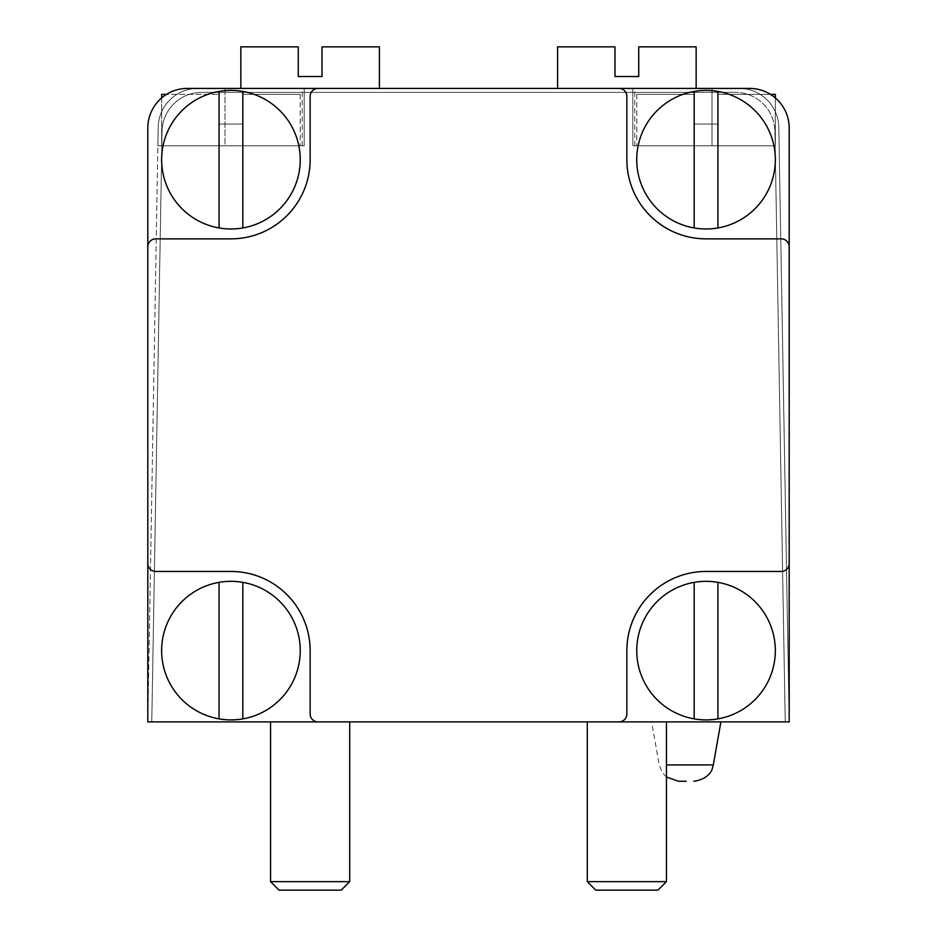 <?xml version="1.0" encoding="UTF-8"?>
<svg xmlns="http://www.w3.org/2000/svg" width="937" height="937" viewBox="0 0 937 937"><rect width="100%" height="100%" fill="white"/><g stroke="black" fill="none" stroke-linecap="round" stroke-linejoin="round"><path stroke-width="0.7" stroke-dasharray="4.68 3.51" d="M161.668 97.928L161.668 145.832L300.238 145.832L161.668 145.832L300.238 145.832L161.668 145.832L161.668 94.356L219.071 94.356L166.54 94.356M242.824 94.356L300.238 94.356L242.824 94.356L242.824 124.059L219.071 124.059L242.824 124.059L219.071 124.059L219.071 94.356L219.071 124.059L242.824 124.059L242.824 94.356L242.824 124.059L242.824 94.356L300.238 94.356L242.824 94.356M219.071 94.356L219.071 124.059L219.071 94.356M694.176 94.356L636.762 94.356L694.176 94.356L694.176 124.059L717.929 124.059L694.176 124.059L717.929 124.059L694.176 124.059L694.176 94.356L694.176 124.059L694.176 94.356L636.762 94.356L694.176 94.356M770.46 94.356L717.929 94.356L775.332 94.356L717.929 94.356L717.929 124.059L717.929 94.356L717.929 124.059L717.929 94.356L775.332 94.356L775.332 145.832L636.762 145.832L775.332 145.832L636.762 145.832L775.332 145.832L775.332 97.928M557.585 88.418L557.585 46.85L614.988 46.85L557.585 46.85L614.988 46.85L614.988 76.541L638.741 76.541L614.988 76.541L614.988 46.85L614.988 76.541L638.741 76.541L638.741 46.85L696.156 46.85L638.741 46.85L696.156 46.85L696.156 88.418L557.585 88.418L739.223 88.418A39.588 39.588 0 0 1 778.811 127.327L779.139 145.832L778.811 127.327A39.588 39.588 0 0 0 739.223 88.418A39.588 39.588 0 0 1 778.811 127.327A39.588 39.588 0 0 0 739.223 88.418L197.777 88.418A39.588 39.588 0 0 0 158.189 127.327L147.812 721.888L618.947 721.888A7.918 7.918 0 0 0 626.865 713.971L626.865 650.618A79.188 79.188 0 0 1 706.053 571.441L781.271 571.441A7.918 7.918 0 0 0 789.188 563.524L789.188 246.782A7.918 7.918 0 0 0 781.271 238.865L706.053 238.865A79.188 79.188 0 0 1 626.865 159.688L626.865 96.335A7.918 7.918 0 0 0 618.947 88.418L318.053 88.418A7.918 7.918 0 0 0 310.135 96.335L310.135 159.688A79.188 79.188 0 0 1 230.947 238.865L155.729 238.865A7.918 7.918 0 0 0 147.812 246.782L147.812 563.524A7.918 7.918 0 0 0 155.729 571.441L230.947 571.441A79.188 79.188 0 0 1 310.135 650.618L310.135 713.971A7.918 7.918 0 0 0 318.053 721.888L270.547 721.888L349.724 721.888L349.724 881.647L270.547 881.647L349.724 881.647L270.547 881.647L270.547 721.888M240.844 88.418L379.415 88.418L240.844 88.418L240.844 46.85L298.259 46.85L240.844 46.85L298.259 46.85L298.259 76.541L322.012 76.541L298.259 76.541L298.259 46.85L298.259 76.541L322.012 76.541L322.012 46.85L379.415 46.85L322.012 46.85L379.415 46.85L379.415 88.418L225.009 88.418L225.009 145.832L157.861 145.832L158.189 127.327L147.812 721.888L151.771 721.888L147.812 721.888L151.771 721.888L147.812 721.888L147.812 563.524A7.918 7.918 0 0 0 155.729 571.441L230.947 571.441A79.188 79.188 0 0 1 310.135 650.618L310.135 713.971A7.918 7.918 0 0 0 318.053 721.888A7.918 7.918 0 0 1 310.135 713.971L310.135 650.618A79.188 79.188 0 0 0 230.947 571.441L155.729 571.441A7.918 7.918 0 0 1 147.812 563.524M197.777 88.418A39.588 39.588 0 0 0 158.189 127.327A39.588 39.588 0 0 1 197.777 88.418A39.588 39.588 0 0 0 158.189 127.327A39.588 39.588 0 0 1 197.777 88.418A39.588 39.588 0 0 0 158.189 127.327L157.861 145.832L302.218 145.832L225.009 145.832L225.009 88.418L225.009 145.832L304.197 145.832L304.197 88.418L304.197 145.832L225.009 145.832M618.947 721.888A7.918 7.918 0 0 0 626.865 713.971A7.918 7.918 0 0 1 618.947 721.888L789.188 721.888L778.811 127.327A39.588 39.588 0 0 0 739.223 88.418L632.803 88.418L739.223 88.418L711.991 88.418L711.991 145.832L634.782 145.832L711.991 145.832L711.991 88.418L711.991 145.832L632.803 145.832L632.803 88.418L632.803 145.832L711.991 145.832M789.188 563.524A7.918 7.918 0 0 1 781.271 571.441L706.053 571.441A79.188 79.188 0 0 0 626.865 650.618L626.865 713.971L626.865 650.618A79.188 79.188 0 0 1 706.053 571.441L781.271 571.441A7.918 7.918 0 0 0 789.188 563.524L789.188 721.888L785.229 721.888L789.188 721.888L785.229 721.888L789.188 721.888L778.811 127.327A39.588 39.588 0 0 0 739.223 88.418M219.071 91.428L219.071 227.949A69.279 69.279 0 0 0 242.824 227.949L242.824 91.428A69.279 69.279 0 0 0 161.668 159.688A69.279 69.279 0 0 0 219.071 227.949L219.071 91.428L219.071 227.949M242.824 227.949A69.279 69.279 0 0 0 242.824 91.428L242.824 227.949L242.824 91.428M300.238 159.688A69.279 69.279 0 0 0 196.313 99.685A69.279 69.279 0 0 0 196.313 219.691A69.279 69.279 0 0 0 300.238 159.688A69.279 69.279 0 0 0 196.313 99.685A69.279 69.279 0 0 0 196.313 219.691A69.279 69.279 0 0 0 300.238 159.688M694.176 91.428L694.176 227.949A69.279 69.279 0 0 0 717.929 227.949L717.929 91.428A69.279 69.279 0 0 0 636.762 159.688A69.279 69.279 0 0 0 694.176 227.949L694.176 91.428L694.176 227.949M717.929 227.949A69.279 69.279 0 0 0 717.929 91.428L717.929 227.949L717.929 91.428M775.332 159.688A69.279 69.279 0 0 0 671.407 99.685A69.279 69.279 0 0 0 671.407 219.691A69.279 69.279 0 0 0 775.332 159.688A69.279 69.279 0 0 0 671.407 99.685A69.279 69.279 0 0 0 671.407 219.691A69.279 69.279 0 0 0 775.332 159.688M219.071 582.357L219.071 718.878A69.279 69.279 0 0 0 242.824 718.878L242.824 582.357A69.279 69.279 0 0 0 161.668 650.618A69.279 69.279 0 0 0 219.071 718.878L219.071 582.357L219.071 718.878M242.824 718.878A69.279 69.279 0 0 0 242.824 582.357L242.824 718.878L242.824 582.357M300.238 650.618A69.279 69.279 0 0 0 196.313 590.615A69.279 69.279 0 0 0 196.313 710.621A69.279 69.279 0 0 0 300.238 650.618A69.279 69.279 0 0 0 196.313 590.615A69.279 69.279 0 0 0 196.313 710.621A69.279 69.279 0 0 0 300.238 650.618M694.176 582.357L694.176 718.878A69.279 69.279 0 0 0 717.929 718.878L717.929 582.357A69.279 69.279 0 0 0 636.762 650.618A69.279 69.279 0 0 0 694.176 718.878L694.176 582.357L694.176 718.878M717.929 718.878A69.279 69.279 0 0 0 717.929 582.357L717.929 718.878L717.929 582.357M775.332 650.618A69.279 69.279 0 0 0 671.407 590.615A69.279 69.279 0 0 0 671.407 710.621A69.279 69.279 0 0 0 775.332 650.618A69.279 69.279 0 0 0 671.407 590.615A69.279 69.279 0 0 0 671.407 710.621A69.279 69.279 0 0 0 775.332 650.618M686.259 721.888L651.613 721.888L686.259 721.888M626.865 721.888L587.276 721.888L666.453 721.888L587.276 721.888L587.276 881.647L666.453 881.647L587.276 881.647L666.453 881.647L666.453 721.888M789.188 721.888L789.188 128.018A39.588 39.588 0 0 0 749.6 88.418L187.4 88.418A39.588 39.588 0 0 0 147.812 128.018L147.812 721.888M162.078 131.285L151.771 721.888L162.078 131.285A39.588 39.588 0 0 1 201.666 92.376A39.588 39.588 0 0 0 162.078 131.285A39.588 39.588 0 0 1 201.666 92.376A39.588 39.588 0 0 0 162.078 131.285M735.334 92.376L201.666 92.376L735.334 92.376A39.588 39.588 0 0 1 774.922 131.285A39.588 39.588 0 0 0 735.334 92.376A39.588 39.588 0 0 1 774.922 131.285A39.588 39.588 0 0 0 735.334 92.376M785.229 721.888L774.922 131.285L785.229 721.888M789.188 128.018A39.588 39.588 0 0 0 749.6 88.418A39.588 39.588 0 0 1 789.188 128.018L789.188 246.782A7.918 7.918 0 0 0 781.271 238.865L706.053 238.865A79.188 79.188 0 0 1 626.865 159.688L626.865 96.335A7.918 7.918 0 0 0 618.947 88.418L749.6 88.418M187.4 88.418A39.588 39.588 0 0 0 147.812 128.018A39.588 39.588 0 0 1 187.4 88.418L318.053 88.418A7.918 7.918 0 0 0 310.135 96.335L310.135 159.688A79.188 79.188 0 0 1 230.947 238.865L155.729 238.865A7.918 7.918 0 0 0 147.812 246.782L147.812 128.018M789.188 246.782A7.918 7.918 0 0 0 781.271 238.865L706.053 238.865A79.188 79.188 0 0 1 626.865 159.688L626.865 96.335A7.918 7.918 0 0 0 618.947 88.418M318.053 88.418A7.918 7.918 0 0 0 310.135 96.335L310.135 159.688A79.188 79.188 0 0 1 230.947 238.865L155.729 238.865A7.918 7.918 0 0 0 147.812 246.782M587.276 881.647L595.78 890.15L657.95 890.15L595.78 890.15L657.95 890.15L666.453 881.647M270.547 881.647L279.05 890.15L341.22 890.15L279.05 890.15L341.22 890.15L349.724 881.647M322.012 76.541L322.012 46.85L322.012 76.541M638.741 76.541L638.741 46.85L638.741 76.541M666.453 764.92L713.315 764.92M300.238 94.356L300.238 145.832L300.238 94.356M636.762 94.356L636.762 145.832L636.762 94.356M302.218 145.832L302.218 88.418M634.782 145.832L634.782 88.418M666.453 777.042L662.131 772.322L659.203 764.92L651.613 721.888"/><path stroke-width="1.41" d="M166.54 94.356L161.668 94.356L161.668 97.928M739.223 88.418L696.156 88.418L696.156 46.85L638.741 46.85L638.741 76.541L614.988 76.541L614.988 46.85L557.585 46.85L557.585 88.418L197.777 88.418M557.585 88.418L379.415 88.418L379.415 46.85L322.012 46.85L322.012 76.541L298.259 76.541L298.259 46.85L240.844 46.85L240.844 88.418M219.071 91.428A69.279 69.279 0 0 0 219.071 227.949A69.279 69.279 0 0 0 300.238 159.688A69.279 69.279 0 0 0 219.071 91.428L219.071 227.949M694.176 91.428A69.279 69.279 0 0 0 694.176 227.949A69.279 69.279 0 0 0 775.332 159.688A69.279 69.279 0 0 0 694.176 91.428L694.176 227.949M219.071 582.357A69.279 69.279 0 0 0 219.071 718.878A69.279 69.279 0 0 0 300.238 650.618A69.279 69.279 0 0 0 219.071 582.357L219.071 718.878M694.176 582.357A69.279 69.279 0 0 0 694.176 718.878A69.279 69.279 0 0 0 775.332 650.618A69.279 69.279 0 0 0 694.176 582.357L694.176 718.878M147.812 563.524A7.918 7.918 0 0 0 155.729 571.441L230.947 571.441A79.188 79.188 0 0 1 310.135 650.618L310.135 713.971A7.918 7.918 0 0 0 318.053 721.888L789.188 721.888L789.188 128.018A39.588 39.588 0 0 0 749.6 88.418L187.4 88.418A39.588 39.588 0 0 0 147.812 128.018L147.812 721.888L349.724 721.888L349.724 881.647L270.547 881.647L270.547 721.888M666.453 721.888L666.453 881.647L587.276 881.647L587.276 721.888L626.865 721.888M318.053 88.418A7.918 7.918 0 0 0 310.135 96.335L310.135 159.688A79.188 79.188 0 0 1 230.947 238.865L155.729 238.865A7.918 7.918 0 0 0 147.812 246.782M618.947 721.888A7.918 7.918 0 0 0 626.865 713.971L626.865 650.618A79.188 79.188 0 0 1 706.053 571.441L781.271 571.441A7.918 7.918 0 0 0 789.188 563.524M789.188 246.782A7.918 7.918 0 0 0 781.271 238.865L706.053 238.865A79.188 79.188 0 0 1 626.865 159.688L626.865 96.335A7.918 7.918 0 0 0 618.947 88.418M789.188 721.888L789.188 128.018M749.6 88.418L711.991 88.418M225.009 88.418L187.4 88.418M147.812 128.018L147.812 721.888M717.929 582.357L717.929 718.878M242.824 582.357L242.824 718.878M717.929 91.428L717.929 227.949M242.824 91.428L242.824 227.949M666.453 881.647L657.95 890.15L595.78 890.15L587.276 881.647M349.724 881.647L341.22 890.15L279.05 890.15L270.547 881.647M775.332 97.928L775.332 94.356L770.46 94.356M686.259 781.271L678.693 781.271L686.259 781.271M720.893 721.888L713.315 764.92L666.453 764.92M713.315 764.92L712.225 768.762C712.694 767.766 710.141 779.115 693.813 781.271M666.453 777.042L678.693 781.271"/></g></svg>

